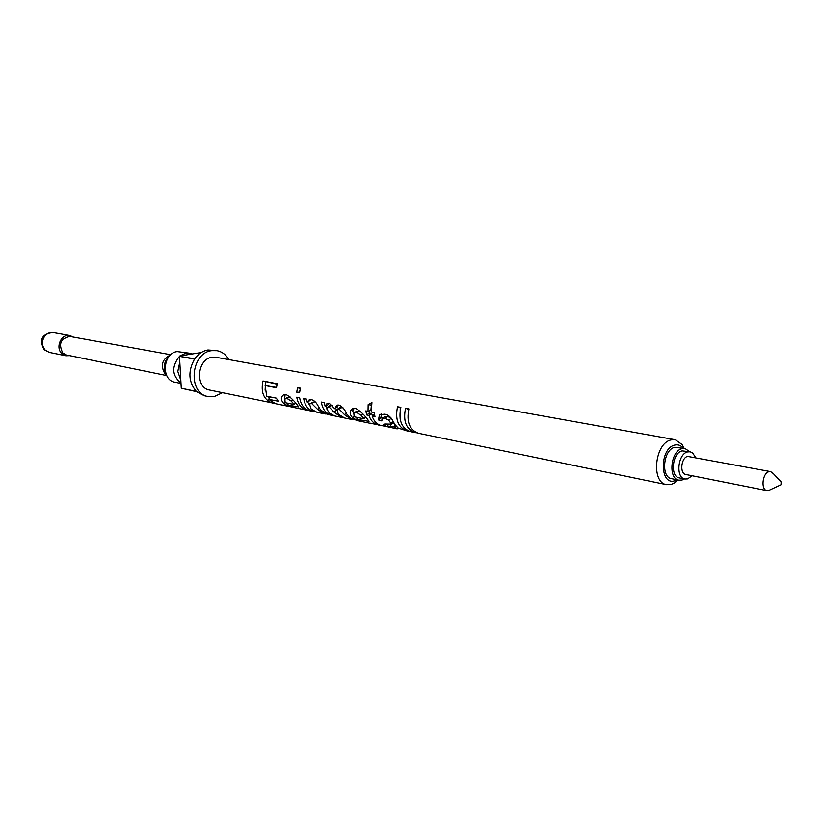 <?xml version="1.0" encoding="UTF-8"?>
<svg xmlns="http://www.w3.org/2000/svg" width="823" height="823" viewBox="0 0 823 823"><rect width="100%" height="100%" fill="white"/><g stroke="black" fill="none" stroke-linecap="round" stroke-linejoin="round"><path stroke-width="1.23" d="M191.522 353.787L185.854 353.17L179.836 355.968M179.62 356.143C171.39 366.533 171.842 375.514 180.978 383.096M781.048 484.747L781.078 482.206L781.048 484.747L768.466 490.57L766.954 490.611C760.637 489.891 762.396 473.091 768.939 471.702L770.626 471.61L773.301 473.575M769.958 489.932L768.466 490.57M766.954 490.611L685.826 474.49C679.479 473.729 681.084 457.681 687.637 456.415L770.626 471.61M692.122 475.735L687.586 478.893L684.901 479.007C675.395 477.865 677.823 453.782 687.647 451.909L690.158 451.796L692.565 452.876L695.641 457.526M690.158 451.796L682.123 450.881C672.288 452.743 669.881 476.754 679.386 477.906L684.901 479.007M689.725 451.714L685.034 448.514L674.809 447.29C663.338 449.42 660.54 477.33 671.63 478.677L678.924 480.159L682.072 480.015L684.469 478.924M685.034 448.514L682.123 448.638C670.652 450.778 667.834 478.811 678.924 480.159M180.998 383.456L174.877 382.191C160.855 380.164 162.861 353.036 177.171 351.596L189.475 353.201M171.03 354.497C163.818 360.505 162.44 367.634 166.894 375.895M180.823 380.308L177.809 371.471L179.795 362.079M187.088 354.806L193.004 353.849M683.193 448.175C680.878 445.336 678.08 444.286 674.809 445.048C659.46 448.134 659.511 485.961 674.778 480.766L677.082 479.778M678.039 479.974L674.798 482.751L671.157 484.459L666.579 484.654C650.746 482.69 654.789 442.856 671.177 439.904L675.261 439.739L682.185 444.564L684.15 448.35M398.065 427.96L397.416 427.816M273.997 403.26L209.567 390.04C194.784 387.911 196.995 358.838 212.097 357.254L215.904 357.275L675.261 439.739M272.475 403.064C263.802 399.855 260.624 392.499 262.959 380.987L277.258 383.724L276.425 387.746L265.129 385.555L276.466 387.396M291.846 407.015L275.479 403.681L268.586 399.278L278.215 401.243L276.343 398.157L266.714 396.213L265.129 385.555M290.21 406.727L284.223 404.021C280.756 400.307 280.489 397.283 283.421 394.958L286.311 394.67C290.468 397.056 294.613 401.14 298.739 406.912L287.608 405.07L293.677 407.447L307.123 410.235C301.465 408.722 298.019 404.381 296.774 397.19L299.644 397.756C300.889 404.967 304.335 409.319 309.993 410.831L314.036 411.665C308.378 410.152 304.921 405.79 303.687 398.558L306.588 399.134L307.349 402.581L309.098 399.947L311.598 399.69C314.232 400.369 316.526 402.684 318.47 406.624L320.579 409.947L327.503 414.453L331.7 415.317C326.011 413.804 322.554 409.381 321.32 402.066L324.303 402.653L325.188 406.541L327.081 403.383L329.128 403.167L334.735 408.722L336.73 405.369L338.953 405.122C342.203 406.377 344.827 409.391 346.802 414.134L350.865 418.475L359.075 420.985L352.923 418.166C349.508 414.494 349.281 411.397 352.254 408.887L355.783 408.455C360.453 411.027 364.867 415.337 369.023 421.376L356.606 419.298L362.912 421.788L370.124 423.279M308.574 410.43L307.123 410.235M315.507 411.86L314.036 411.665M333.212 415.522L331.7 415.317M360.886 421.294L359.075 420.985M370.113 423.145L377.129 424.637C373.292 423.207 370.556 420.121 368.92 415.399L366.698 414.946L365.803 410.903L368.025 411.346L368.148 404.669L371.924 402.55L371.214 411.984L374.105 412.56L374.99 416.613L372.109 416.037L374.424 414.483M380.133 425.234L378.467 425.007M388.322 426.942L380.452 425.337C376.553 423.938 373.765 420.831 372.109 416.037M386.532 426.674L383.23 424.781L384.67 423.999L391.511 424.154L388.713 420.183L384.886 418.207L382.006 418.516L381.851 420.944L378.426 419.905L379.526 414.761L384.67 414.185C387.962 414.555 390.76 416.901 393.085 421.253L394.917 424.565L398.229 428.094L407.046 430.923C398.137 427.528 394.968 419.463 397.53 406.747L400.863 407.375C398.281 420.131 401.459 428.207 410.379 431.612L415.049 432.579C406.13 429.174 402.961 421.067 405.544 408.28L408.908 408.918C406.315 421.746 409.484 429.863 418.413 433.279L666.579 484.654M408.743 431.129L407.046 430.923M416.767 432.785L415.049 432.579M296.692 392.16L297.587 387.612L300.457 388.168L299.562 392.725L296.692 392.16L299.521 392.252L300.323 388.631M353.18 419.648L351.627 419.442L344.58 414.761L339.025 408.98L337.049 409.432L338.263 414.175L344.611 417.991L351.627 419.442M343.119 417.57L341.586 417.364L334.292 412.354L329.077 406.974L327.204 407.436L326.772 408.825L329.282 413.105L334.683 415.934L341.586 417.364M222.477 392.705L214.165 396.624L208.085 396.542C187.428 393.497 190.627 352.789 211.758 350.66L216.943 350.68C222.025 351.678 225.996 354.651 228.876 359.61M208.085 396.542L204.258 395.729L196.594 391.676L181.266 388.23L179.476 356.359L194.804 358.756C198.364 353.828 202.736 350.907 207.91 349.981L216.943 350.68M69.616 355.639L65.902 355.783L61.776 353.53C55.059 347.46 61.334 333.469 69.811 335.537L73.206 337.06M166.647 375.555L66.509 355.001L62.754 352.944C58.258 343.747 60.707 338.263 70.089 336.494L170.67 354.723M179.733 355.989L201.265 352.532M181.266 388.23L196.296 391.398C188.426 381.923 187.839 371.163 194.537 359.137L179.476 356.359M326.052 414.041L324.56 413.846L317.843 409.607L311.608 403.455L309.469 403.97L311.135 409.052L316.948 412.272L324.56 413.846M405.544 408.28L408.764 409.432M408.229 420.985L408.249 409.329M397.53 406.747L400.719 407.889M400.143 419.144L400.235 407.796M385.452 426.396L386.069 424.04M391.511 424.154L393.384 421.849M390.997 423.341L393.003 421.119M388.713 420.183L391.254 418.249M391.007 417.919L387.612 416.469L384.485 416.747L382.438 418.207M384.886 418.207L387.612 416.469M382.685 418.033L380.874 417.528L381.563 414.041M378.426 419.905L380.874 417.528M394.227 423.434L392.293 423.197M389.968 426.52L387.54 426.489L388.487 427.003L397.221 428.886L393.939 426.818L389.968 426.52L391.018 424.226M397.314 427.353L396.923 428.721M395.04 424.75L393.939 426.818M372.51 415.769L371.605 413.588L369.383 413.146L368.848 411.068M368.92 415.399L371.605 413.588M366.698 414.946L369.383 413.146M368.025 411.346L370.895 410.358L371.42 404.834M368.148 404.669L370.998 405.019M352.923 418.166L353.921 416.417M353.499 413.64L352.717 410.739L354.106 408.331M356.606 419.298L357.542 417.487M360.443 411.15L356.112 411.5L354.6 412.59M365.402 417.251L364.157 418.835L361.071 415.255L356.575 412.508L353.818 413.136L354.157 416.788L364.157 418.835M362.809 413.825L361.071 415.255M359.281 410.811L356.575 412.508M325.188 406.541L327.842 404.813L328.747 403.126M334.735 408.722L337.379 406.932L338.438 405.06M344.58 414.761L346.072 412.889M343.016 407.786L339.436 407.796L337.646 409.031M339.025 408.98L341.72 407.303M336.71 410.008L335.465 408.229M332.77 405.636L329.591 405.811L327.791 407.046M329.077 406.974L331.762 405.317M326.854 408.043L325.692 406.202M284.223 404.021L285.087 402.54M284.532 399.371L285.128 394.556M287.608 405.07L288.513 403.352M290.478 397.128L287.073 397.478L285.406 398.599M295.323 403.126L294.202 404.515L291.239 401.099L287.114 398.527L284.799 399.011L285.18 402.673L294.202 404.515M292.834 399.844L291.239 401.099M289.768 396.933L287.114 398.527M297.587 387.612L300.241 388.621M307.349 402.581L310.837 399.608M317.843 409.607L319.18 407.858M315.734 402.365L314.273 401.819L310.148 403.507M311.608 403.455L314.273 401.819M309.16 404.422L307.853 402.272M262.959 380.987L277.125 384.187M268.586 399.278L270.469 396.974M269.625 398.003L268 396.47M265.099 390.205L265.592 381.975M69.811 335.537L51.942 332.369L48.094 333.274L44.874 335.918C41.541 341.01 41.685 345.773 45.286 350.207L49.38 352.429L65.902 355.783M166.174 374.825L164.929 373.755C160.31 365.638 161.987 359.466 169.96 355.227M395.668 425.604L394.803 427.487M377.129 424.637L377.387 423.742M334.292 412.354L336.504 409.731M683.44 448.216L682.185 444.564M677.329 479.83L674.798 482.751M53.228 332.492C42.024 333.799 38.948 339.446 43.989 349.466M44.257 349.734L49.38 352.429M781.49 482.278L772.015 472.207M381.162 414.113L379.526 414.761M388.394 424.226L387.582 426.365M397.488 427.507L397.18 428.855M353.705 408.383L352.254 408.887M327.852 403.136L327.081 403.383M337.595 405.081L336.73 405.369M284.47 394.618L283.421 394.958M309.973 399.649L309.098 399.947"/></g></svg>
